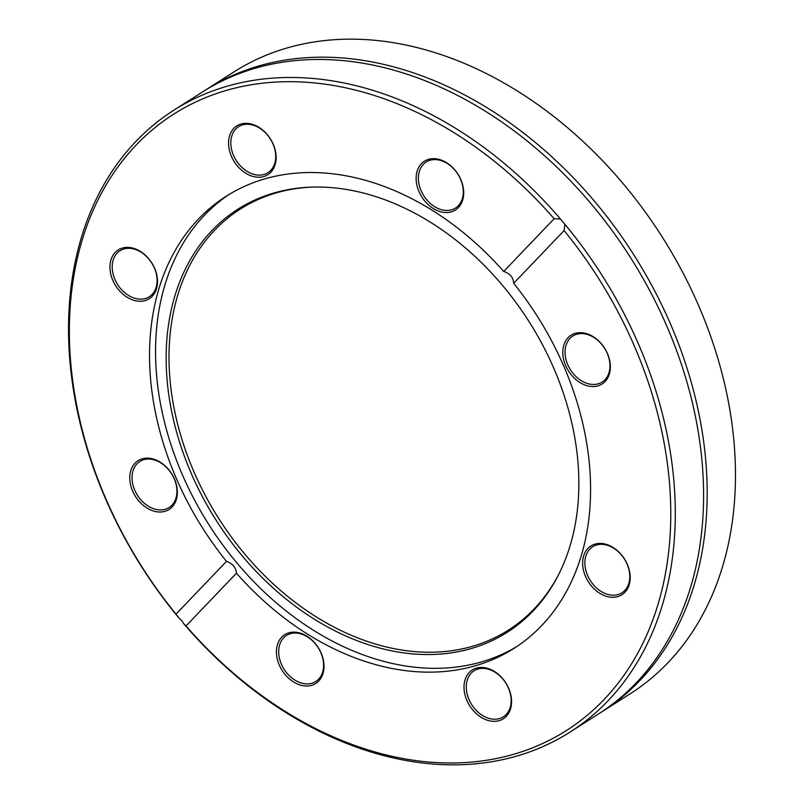 <?xml version="1.0" encoding="UTF-8"?>
<svg xmlns="http://www.w3.org/2000/svg" width="804" height="804" viewBox="0 0 804 804"><rect width="100%" height="100%" fill="white"/><g stroke="black" fill="none" stroke-linecap="round" stroke-linejoin="round"><path stroke-width="1.21" d="M186.005 625.954L183.382 623.311A368.684 272.455 -122.5 0 0 569.976 732.122A368.684 272.455 -122.5 0 0 638.436 343.941A368.684 272.455 -122.5 0 0 564.921 224.326L564.106 230.557A365.438 270.064 57.5 0 1 603.874 699.731A365.438 270.064 57.5 0 1 186.005 625.954L236.446 573.212C235.954 567.483 232.637 563.544 226.467 561.373A267.983 198.045 57.5 0 1 226.095 196.307A267.983 198.045 57.5 0 1 503.696 271.471L554.137 218.718L560.448 219.01L564.921 224.326M564.106 230.557L513.666 283.299C513.334 277.42 510.007 273.481 503.696 271.471M560.448 219.01A368.684 272.455 -122.5 0 0 173.845 110.198L202.136 92.179A368.684 272.455 57.5 0 1 666.727 325.921A368.684 272.455 57.5 0 1 598.266 714.113L569.976 732.122M183.382 623.311A9.738 6.281 44 0 0 181.503 620.437A9.738 6.281 44 0 0 178.91 618.005L176.026 614.125A365.438 270.064 57.5 0 1 136.258 144.951A365.438 270.064 57.5 0 1 554.137 218.718M173.845 110.198A368.684 272.455 -122.5 0 0 178.91 618.005M203.945 91.043A368.684 272.455 57.5 0 1 205.734 89.887L234.024 71.878A368.684 272.455 57.5 0 1 620.618 180.689L625.09 185.995A368.684 272.455 57.5 0 1 698.616 305.62A368.684 272.455 57.5 0 1 630.155 693.802L601.864 711.821A368.684 272.455 57.5 0 1 600.055 712.957M205.734 89.887A368.684 272.455 57.5 0 1 670.325 323.63A368.684 272.455 57.5 0 1 601.864 711.821M176.026 614.125L226.467 561.373M513.666 283.299A267.983 198.045 57.5 0 1 563.795 366.212A267.983 198.045 57.5 0 1 514.037 648.366A267.983 198.045 57.5 0 1 236.446 573.212M466.893 700.445A28.914 21.366 -122.5 0 0 508.088 714.103A28.914 21.366 -122.5 0 0 488.4 668.616A28.914 21.366 -122.5 0 0 466.893 700.445M597.945 385.87A28.914 21.366 -122.5 0 0 598.99 341.238A28.914 21.366 -122.5 0 0 562.8 351.72A28.914 21.366 -122.5 0 0 597.945 385.87M599.663 593.201A28.914 21.366 -122.5 0 0 629.542 571.302A28.914 21.366 -122.5 0 0 590.025 546.559A28.914 21.366 -122.5 0 0 599.663 593.201M277.41 644.778A28.914 21.366 -122.5 0 0 305.791 686.003A28.914 21.366 -122.5 0 0 317.469 646.416A28.914 21.366 -122.5 0 0 277.41 644.778M140.469 251.471A28.914 21.366 -122.5 0 0 110.6 273.38A28.914 21.366 -122.5 0 0 150.117 298.123A28.914 21.366 -122.5 0 0 140.469 251.471M462.732 199.905A28.914 21.366 -122.5 0 0 434.351 158.679A28.914 21.366 -122.5 0 0 422.673 198.256A28.914 21.366 -122.5 0 0 462.732 199.905M273.239 144.228A28.914 21.366 -122.5 0 0 232.044 130.57A28.914 21.366 -122.5 0 0 251.732 176.056A28.914 21.366 -122.5 0 0 273.239 144.228M142.197 458.803A28.914 21.366 -122.5 0 0 141.142 503.445A28.914 21.366 -122.5 0 0 177.342 492.952A28.914 21.366 -122.5 0 0 142.197 458.803M141.012 252.165A27.286 20.16 57.5 0 1 156.599 275.249A27.286 20.16 57.5 0 1 149.313 296.746A27.286 20.16 57.5 0 1 128.288 295.299A27.286 20.16 57.5 0 1 112.701 272.224A27.286 20.16 57.5 0 1 119.987 250.727A27.286 20.16 57.5 0 1 141.012 252.165M143.755 459.697A27.286 20.16 57.5 0 1 172.95 476.159A27.286 20.16 57.5 0 1 169.141 507.495A27.286 20.16 57.5 0 1 165.212 509.264A27.286 20.16 57.5 0 1 136.007 492.802A27.286 20.16 57.5 0 1 139.826 461.466A27.286 20.16 57.5 0 1 143.755 459.697M279.611 644.989A27.286 20.16 57.5 0 1 286.485 635.461A27.286 20.16 57.5 0 1 313.319 641.592A27.286 20.16 57.5 0 1 322.675 671.963A27.286 20.16 57.5 0 1 315.801 681.49A27.286 20.16 57.5 0 1 288.958 675.36A27.286 20.16 57.5 0 1 279.611 644.989M468.993 699.52A27.286 20.16 57.5 0 1 474.058 670.787A27.286 20.16 57.5 0 1 508.44 688.093A27.286 20.16 57.5 0 1 503.374 716.816A27.286 20.16 57.5 0 1 468.993 699.52M600.97 591.332A27.286 20.16 57.5 0 1 585.382 568.257A27.286 20.16 57.5 0 1 592.669 546.75A27.286 20.16 57.5 0 1 613.693 548.197A27.286 20.16 57.5 0 1 629.281 571.272A27.286 20.16 57.5 0 1 621.994 592.779A27.286 20.16 57.5 0 1 600.97 591.332M598.226 383.809A27.286 20.16 57.5 0 1 569.031 367.348A27.286 20.16 57.5 0 1 572.84 336.012A27.286 20.16 57.5 0 1 576.769 334.233A27.286 20.16 57.5 0 1 605.975 350.705A27.286 20.16 57.5 0 1 602.156 382.041A27.286 20.16 57.5 0 1 598.226 383.809M462.37 198.508A27.286 20.16 57.5 0 1 455.496 208.035A27.286 20.16 57.5 0 1 428.663 201.915A27.286 20.16 57.5 0 1 419.306 171.543A27.286 20.16 57.5 0 1 426.18 162.006A27.286 20.16 57.5 0 1 453.024 168.136A27.286 20.16 57.5 0 1 462.37 198.508M272.988 143.986A27.286 20.16 57.5 0 1 267.923 172.709A27.286 20.16 57.5 0 1 233.542 155.413A27.286 20.16 57.5 0 1 238.607 126.68A27.286 20.16 57.5 0 1 272.988 143.986M558.921 573.986A249.562 184.428 57.5 0 1 218.829 518.67A249.562 184.428 57.5 0 1 312.485 187.081M553.785 368.262A250.768 185.322 57.5 0 1 558.428 574.96A250.768 185.322 57.5 0 1 216.196 520.349A250.768 185.322 57.5 0 1 311.389 187.121A250.768 185.322 57.5 0 1 553.785 368.262M517.012 646.426A267.983 198.045 57.5 0 1 209.03 524.911A267.983 198.045 57.5 0 1 229.12 194.437"/></g></svg>
